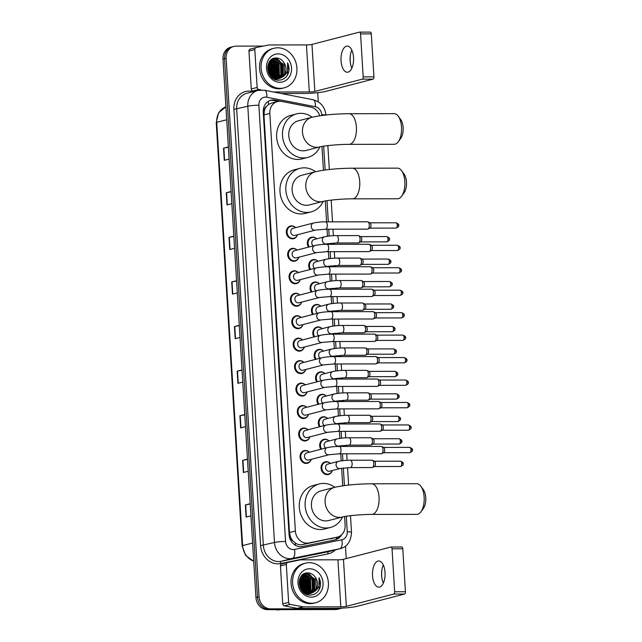<?xml version="1.0" encoding="UTF-8"?>
<svg xmlns="http://www.w3.org/2000/svg" width="642" height="642" viewBox="0 0 642 642"><rect width="100%" height="100%" fill="white"/><g stroke="black" fill="none" stroke-linecap="round" stroke-linejoin="round"><path stroke-width="0.96" d="M308.481 247.122A6.54 5.682 -104.5 0 1 311.41 237.227A6.54 5.682 -104.5 0 1 312.654 237.075A6.54 5.682 -104.5 0 1 316.683 238.824A6.131 5.329 -104.5 0 0 313.071 237.371A6.131 5.329 -104.5 0 0 311.908 237.524L309.596 238.118M309.853 269.584A6.54 5.682 -104.5 0 1 312.79 259.689A6.54 5.682 -104.5 0 1 314.026 259.528A6.54 5.682 -104.5 0 1 318.055 261.278M311.226 292.046A6.54 5.682 -104.5 0 1 314.163 282.151A6.54 5.682 -104.5 0 1 315.399 281.99A6.54 5.682 -104.5 0 1 319.427 283.74M312.598 314.5A6.54 5.682 -104.5 0 1 315.535 304.613A6.54 5.682 -104.5 0 1 316.771 304.452A6.54 5.682 -104.5 0 1 320.799 306.202M313.97 336.962A6.54 5.682 -104.5 0 1 316.907 327.075A6.54 5.682 -104.5 0 1 318.151 326.914A6.54 5.682 -104.5 0 1 322.172 328.664M315.342 359.424A6.54 5.682 -104.5 0 1 318.28 349.529A6.54 5.682 -104.5 0 1 319.523 349.376A6.54 5.682 -104.5 0 1 323.544 351.126A6.131 5.329 -104.5 0 0 319.941 349.681A6.131 5.329 -104.5 0 0 318.777 349.826L316.466 350.42M316.723 381.886A6.54 5.682 -104.5 0 1 319.652 371.991A6.54 5.682 -104.5 0 1 320.896 371.838A6.54 5.682 -104.5 0 1 324.924 373.588M318.095 404.348A6.54 5.682 -104.5 0 1 321.032 394.453A6.54 5.682 -104.5 0 1 322.268 394.292A6.54 5.682 -104.5 0 1 326.297 396.05M319.467 426.81A6.54 5.682 -104.5 0 1 322.404 416.915A6.54 5.682 -104.5 0 1 323.64 416.754A6.54 5.682 -104.5 0 1 327.669 418.504M320.839 449.264A6.54 5.682 -104.5 0 1 323.777 439.377A6.54 5.682 -104.5 0 1 325.021 439.216A6.54 5.682 -104.5 0 1 329.041 440.966A6.131 5.329 -104.5 0 0 325.43 439.521A6.131 5.329 -104.5 0 0 324.266 439.666L321.963 440.268M332.259 470.546A6.54 5.682 -104.5 0 1 328.423 474.494A6.54 5.682 -104.5 0 1 327.187 474.655A6.54 5.682 -104.5 0 1 321.136 468.885A6.54 5.682 -104.5 0 1 325.149 461.839A6.54 5.682 -104.5 0 1 326.393 461.678A6.54 5.682 -104.5 0 1 330.413 463.428M298.875 257.201A6.54 5.682 -104.5 0 1 295.039 261.15A6.54 5.682 -104.5 0 1 293.803 261.302A6.54 5.682 -104.5 0 1 287.752 255.54A6.54 5.682 -104.5 0 1 291.765 248.486A6.54 5.682 -104.5 0 1 293.009 248.334A6.54 5.682 -104.5 0 1 297.037 250.083M300.247 279.663A6.54 5.682 -104.5 0 1 296.411 283.603A6.54 5.682 -104.5 0 1 295.176 283.764A6.54 5.682 -104.5 0 1 289.133 277.994A6.54 5.682 -104.5 0 1 293.145 270.948A6.54 5.682 -104.5 0 1 294.381 270.788A6.54 5.682 -104.5 0 1 298.41 272.537M301.62 302.125A6.54 5.682 -104.5 0 1 297.792 306.065A6.54 5.682 -104.5 0 1 296.548 306.226A6.54 5.682 -104.5 0 1 290.505 300.456A6.54 5.682 -104.5 0 1 294.517 293.41A6.54 5.682 -104.5 0 1 295.753 293.25A6.54 5.682 -104.5 0 1 299.782 294.999M296.379 316.161A6.131 5.329 -104.5 0 0 292.624 322.774A6.131 5.329 -104.5 0 0 298.289 328.182A6.131 5.329 -104.5 0 0 299.453 328.03A6.131 5.329 -104.5 0 0 302.968 324.587A6.54 5.682 -104.5 0 1 299.164 328.527A6.54 5.682 -104.5 0 1 297.92 328.688A6.54 5.682 -104.5 0 1 291.877 322.918A6.54 5.682 -104.5 0 1 295.89 315.872A6.54 5.682 -104.5 0 1 297.126 315.712A6.54 5.682 -104.5 0 1 301.154 317.461A6.131 5.329 -104.5 0 0 297.543 316.016A6.131 5.329 -104.5 0 0 296.379 316.161L294.076 316.763M290.89 226.321A6.131 5.329 -104.5 0 0 287.126 232.934A6.131 5.329 -104.5 0 0 292.792 238.334A6.131 5.329 -104.5 0 0 293.956 238.19A6.131 5.329 -104.5 0 0 297.471 234.747A6.54 5.682 -104.5 0 1 293.667 238.688A6.54 5.682 -104.5 0 1 292.431 238.84A6.54 5.682 -104.5 0 1 286.38 233.078A6.54 5.682 -104.5 0 1 290.393 226.024A6.54 5.682 -104.5 0 1 291.637 225.872A6.54 5.682 -104.5 0 1 295.657 227.621A6.131 5.329 -104.5 0 0 292.046 226.177A6.131 5.329 -104.5 0 0 290.89 226.321L288.579 226.915M304.372 347.041A6.54 5.682 -104.5 0 1 300.536 350.989A6.54 5.682 -104.5 0 1 299.292 351.15A6.54 5.682 -104.5 0 1 293.25 345.38A6.54 5.682 -104.5 0 1 297.262 338.334A6.54 5.682 -104.5 0 1 298.506 338.173A6.54 5.682 -104.5 0 1 302.526 339.923M305.744 369.503A6.54 5.682 -104.5 0 1 301.909 373.451A6.54 5.682 -104.5 0 1 300.673 373.604A6.54 5.682 -104.5 0 1 294.622 367.842A6.54 5.682 -104.5 0 1 298.634 360.788A6.54 5.682 -104.5 0 1 299.878 360.635A6.54 5.682 -104.5 0 1 303.899 362.385M307.117 391.965A6.54 5.682 -104.5 0 1 303.281 395.913A6.54 5.682 -104.5 0 1 302.045 396.066A6.54 5.682 -104.5 0 1 295.994 390.304A6.54 5.682 -104.5 0 1 300.007 383.25A6.54 5.682 -104.5 0 1 301.25 383.097A6.54 5.682 -104.5 0 1 305.279 384.847M308.489 414.427A6.54 5.682 -104.5 0 1 304.661 418.367A6.54 5.682 -104.5 0 1 303.417 418.528A6.54 5.682 -104.5 0 1 297.374 412.758A6.54 5.682 -104.5 0 1 301.387 405.712A6.54 5.682 -104.5 0 1 302.623 405.551A6.54 5.682 -104.5 0 1 306.651 407.309A6.131 5.329 -104.5 0 0 303.04 405.856A6.131 5.329 -104.5 0 0 301.876 406.009L299.573 406.603M307.991 429.771A6.131 5.329 -104.5 0 0 304.412 428.318A6.131 5.329 -104.5 0 0 303.249 428.471A6.131 5.329 -104.5 0 0 299.485 435.075A6.131 5.329 -104.5 0 0 305.159 440.484A6.131 5.329 -104.5 0 0 306.322 440.332A6.131 5.329 -104.5 0 0 309.829 436.897A6.54 5.682 -104.5 0 1 306.033 440.829A6.54 5.682 -104.5 0 1 304.79 440.99A6.54 5.682 -104.5 0 1 298.747 435.22A6.54 5.682 -104.5 0 1 302.759 428.174A6.54 5.682 -104.5 0 1 303.995 428.013A6.54 5.682 -104.5 0 1 308.024 429.763M311.242 459.343A6.54 5.682 -104.5 0 1 307.406 463.291A6.54 5.682 -104.5 0 1 306.162 463.452A6.54 5.682 -104.5 0 1 300.119 457.682A6.54 5.682 -104.5 0 1 304.131 450.636A6.54 5.682 -104.5 0 1 305.375 450.475A6.54 5.682 -104.5 0 1 309.396 452.225M319.692 115.785A12.254 10.657 75.5 0 0 310.688 107.118L281.702 101.436A12.254 10.657 75.5 0 0 279.824 101.251A12.254 10.657 75.5 0 0 277.496 101.548A12.254 10.657 75.5 0 0 269.825 113.433L295.368 531.006A12.254 10.657 75.5 0 0 308.706 542.971L336.994 537.21A12.254 10.657 75.5 0 0 337.459 537.097A12.254 10.657 75.5 0 0 345.131 525.22L344.602 516.529M292.913 540.837A12.254 10.657 -104.5 0 1 290.489 536.889L290.505 537.105A4.085 3.555 75.5 0 0 292.913 540.837L295.28 542.955C297.447 544.536 299.806 545.09 302.358 544.609L337.459 537.097M277.496 101.548L271.325 103.145L268.468 104.534L266.358 106.628A4.085 3.555 75.5 0 0 264.4 110.368A12.254 1.324 176.5 0 0 263.236 110.376M264.4 110.368L264.416 110.576A12.254 10.657 -104.5 0 1 266.358 106.628M264.416 110.576L263.95 114.95L289.494 532.531L290.489 536.889M342.724 485.801L341.648 468.219M341.199 460.852L340.766 453.814M340.316 446.463L340.276 445.757M339.819 438.39L339.393 431.36M338.944 424.001L338.896 423.295M338.446 415.928L338.021 408.898M337.572 401.539L337.523 400.833M337.074 393.466L336.649 386.436M336.191 379.085L336.151 378.371M335.702 371.004L335.268 363.974M334.819 356.623L334.779 355.909M334.33 348.542L333.896 341.512M333.447 334.161L333.407 333.447M332.957 326.088L332.524 319.05M332.075 311.699L332.034 310.993M331.577 303.626L331.152 296.596M330.702 289.237L330.654 288.531M330.205 281.164L329.779 274.134M329.33 266.775L329.282 266.069M328.832 258.702L328.399 251.672M327.95 244.321L327.91 243.607M327.46 236.24L327.027 229.21M326.577 221.859L325.301 200.946M323.424 170.218L321.971 146.456M309.195 106.821A12.254 10.657 75.5 0 0 308.441 106.644L275.105 100.112A12.254 10.657 75.5 0 0 273.227 99.927A12.254 10.657 75.5 0 0 270.9 100.224A12.254 10.657 75.5 0 0 263.236 112.109L289.069 534.561A12.254 10.657 75.5 0 0 302.406 546.519L334.939 539.898A12.254 10.657 75.5 0 0 335.413 539.786A12.254 10.657 75.5 0 0 341.624 534.778M270.13 100.465A12.254 10.657 -104.5 0 1 271.662 100.337A12.254 10.657 -104.5 0 1 273.54 100.513L278.114 101.412M341.849 608.151A12.254 10.657 -104.5 0 1 340.878 608.464A12.254 10.657 -104.5 0 1 338.551 608.76L270.539 608.857A12.254 10.657 -104.5 0 1 259.055 596.707L226.128 58.302A12.254 10.657 -104.5 0 1 233.792 46.417A12.254 10.657 -104.5 0 1 236.12 46.12L263.405 46.08M317.726 92.673L318.288 101.853M345.46 546.101L346.223 558.588M340.878 608.464L337.748 609.266A12.254 10.657 -104.5 0 1 335.429 609.563L267.409 609.659A12.254 10.657 -104.5 0 1 255.933 597.517L222.999 59.104L224.564 58.703A12.254 10.657 -104.5 0 1 232.235 46.818A12.254 10.657 -104.5 0 0 224.564 58.703L257.49 597.108L224.564 58.703L226.128 58.302M267.409 609.659L268.974 609.258A12.254 10.657 -104.5 0 1 257.49 597.108A12.254 10.657 -104.5 0 0 268.974 609.258L336.986 609.162L268.974 609.258L270.539 608.857M339.313 608.865A12.254 10.657 -104.5 0 1 336.986 609.162A12.254 10.657 -104.5 0 0 339.313 608.865M339.281 536.423A12.254 10.657 -104.5 0 1 334.578 539.97M250.211 503.994L245.356 504.949L246.095 517.115L250.934 515.863M250.195 503.697L245.356 504.949M247.483 459.391L242.628 460.354L243.366 472.52L248.205 471.268M247.467 459.102L242.628 460.354M244.754 414.796L239.899 415.759L240.638 427.917L245.485 426.665M244.738 414.507L239.899 415.759M242.026 370.201L237.171 371.156L237.917 383.322L242.756 382.07M242.01 369.904L237.171 371.156M228.392 147.211L223.528 148.174L224.275 160.34L229.114 159.088M228.367 146.922L223.528 148.174M231.12 191.814L226.257 192.769L227.003 204.934L231.842 203.683M231.096 191.517L226.257 192.769M233.84 236.408L228.985 237.371L229.732 249.529L234.571 248.277M233.824 236.12L228.985 237.371M236.569 281.003L231.714 281.966L232.46 294.124L237.299 292.88M236.553 280.714L231.714 281.966M239.297 325.606L234.442 326.561L235.189 338.727L240.028 337.475M239.281 325.309L234.442 326.561M222.999 59.104A12.254 10.657 -104.5 0 1 230.671 47.227L233.792 46.417M350.444 54.73A16.339 7.881 -90.1 0 0 350.211 61.167A16.339 7.881 -90.1 0 0 350.452 63.582M351.848 68.221A13.073 6.3 89.9 0 1 350.38 63.125A13.073 6.3 89.9 0 1 350.123 60.765A13.073 6.3 89.9 0 1 350.363 55.196A13.073 6.3 89.9 0 1 351.824 50.092M353.541 57.547A13.073 6.3 -90.1 0 0 347.274 46.088A13.073 6.3 -90.1 0 0 341.038 60.781A13.073 6.3 -90.1 0 0 347.306 72.233A13.073 6.3 -90.1 0 0 353.541 57.547M254.545 91.3L252.876 90.971A2.046 1.774 -104.5 0 1 251.271 88.973L257.137 87.464L254.818 49.554L248.952 51.071A2.046 1.774 -104.5 0 1 250.308 49.073L256.014 47.596M251.271 88.973L248.952 51.071M281.204 93.499L303.457 93.467A16.339 1.757 176.5 0 0 325.59 91.421L373.066 79.143L362.329 79.159L314.853 91.437A4.085 0.441 -3.5 0 1 309.316 91.95L273.564 91.999M359.697 32.132L370.193 32.116A2.046 0.987 89.9 0 1 370.314 32.1A2.046 0.987 89.9 0 1 371.293 33.89L360.555 33.906A2.046 0.987 -90.1 0 0 359.568 32.116A2.046 0.987 -90.1 0 0 359.448 32.132L311.972 44.41A4.085 0.441 -3.5 0 1 306.443 44.916L269.014 44.972A2.046 1.774 75.5 0 0 268.701 45.004L256.174 47.556A2.046 1.774 75.5 0 0 254.818 49.554M362.329 79.159A2.046 0.987 -90.1 0 0 363.179 76.879L373.917 76.863L371.293 33.89M373.917 76.863A2.046 0.987 89.9 0 1 373.066 79.143M363.179 76.879L360.555 33.906M257.137 87.464A2.046 1.774 75.5 0 0 258.734 89.455L261.238 89.944M280.257 88.347A20.432 17.759 -104.5 0 1 261.358 70.323A20.432 17.759 -104.5 0 1 273.901 48.294A20.432 17.759 -104.5 0 1 277.777 47.805A20.432 17.759 -104.5 0 1 296.668 65.821A20.432 17.759 -104.5 0 1 284.125 87.85A20.432 17.759 -104.5 0 1 280.257 88.347M284.125 87.85L282.568 88.251A20.432 17.759 -104.5 0 1 278.692 88.748A20.432 17.759 -104.5 0 1 259.801 70.724A20.432 17.759 -104.5 0 1 272.336 48.696L273.901 48.294M288.707 72.081C289.382 68.903 288.988 65.821 287.544 62.828C289.077 68.935 287.423 73.645 282.584 76.968A10.216 8.884 -104.5 0 0 284.077 62.82C282.199 59.834 279.711 58.221 276.606 57.997C263.91 57.018 265.82 80.748 278.596 80.186C283.66 80.025 287.03 77.321 288.707 72.081M278.147 53.88A14.301 12.431 -104.5 0 1 291.54 68.052A14.301 12.431 -104.5 0 1 279.88 82.264A14.301 12.431 -104.5 0 1 266.486 68.092A14.301 12.431 -104.5 0 1 278.147 53.88M275.057 79.391L278.018 78.814M278.251 78.717L282.817 74.231L282.528 64.007L274.792 58.871L273.163 59.04M274.64 79.231L278.267 78.781M278.508 78.693L283.307 74.103L283.01 63.887L275.282 58.743L273.404 58.976L270.282 60.677M276.301 79.223L276.999 78.886M277.224 78.757L280.867 74.737L280.57 64.513L272.216 59.393M276.55 79.199L277.256 78.878M277.48 78.765L281.357 74.608L281.06 64.393L273.323 59.249L272.449 59.297M275.274 79.263L275.94 78.83M276.156 78.669L278.909 75.242L278.62 65.019L271.301 59.891M275.53 79.263L276.204 78.854M276.429 78.701L279.398 75.114L279.101 64.89L271.526 59.754M275.057 78.436L276.959 75.748L276.662 65.524L270.434 60.549M274.527 79.175L275.129 78.693M275.338 78.509L277.448 75.62L277.151 65.396L270.643 60.372M273.909 78.027L275.001 76.254L274.712 66.03L269.688 61.407M274.198 78.147L275.49 76.125L275.201 65.901L269.865 61.175M272.706 77.409L272.754 66.535L268.99 62.523L271.799 66.102L272.69 77.401M273.01 77.586L273.54 76.631L273.243 66.407L269.159 62.218M271.422 76.494L270.804 67.041L268.348 63.959M271.751 76.759L271.293 66.912L268.5 63.566M270.009 75.066L268.846 67.546L267.834 65.982M270.386 75.491L269.335 67.418L267.939 65.388M268.725 72.947L267.698 68.566M273.404 58.976L271.277 59.746M271.638 77.16L277.007 78.886L279.013 78.621L284.775 73.726L284.077 62.82M269.191 73.926L277.496 78.757L279.495 78.501L282.584 76.968M272.192 59.329L271.718 59.417M269.56 74.472L267.73 66.816M271.205 76.302L269.849 66.608L268.244 64.264M274.607 77L273.757 65.596L270.908 61.993M276.566 76.494L275.707 65.091L272.858 61.488M278.516 75.989L277.665 64.585L274.816 60.982M273.741 60.147L272.433 59.385M282.424 74.978L281.573 63.574L278.724 59.971M277.649 59.144L275.546 58.021M269.327 74.135L267.698 67.258M271.012 76.125L269.6 66.672L268.163 64.521M274.038 77.867L273.508 65.661L270.057 61.56M275.988 77.361L275.466 65.155L272.007 61.054M277.946 76.855L277.416 64.649L273.957 60.549M273.131 59.979L272.152 59.425M281.854 75.844L281.324 63.638L277.866 59.537M277.039 58.968L275.225 58.053M286.147 76.888L287.616 74.536L287.544 62.828M398.225 116.17L400.728 119.581A11.235 5.417 89.9 0 1 403.136 127.573A11.235 5.417 89.9 0 1 400.752 138.343L398.265 141.754A15.32 7.383 -90.1 0 0 401.507 127.076A15.32 7.383 -90.1 0 0 398.225 116.17A15.32 7.383 -90.1 0 0 394.156 113.65L349.055 113.714A15.32 7.383 89.9 0 1 356.406 127.14A15.32 7.383 89.9 0 1 349.096 144.354L394.204 144.29A15.32 7.383 -90.1 0 0 398.265 141.754M319.716 146.93A15.32 13.322 75.5 0 1 316.803 147.299A15.32 13.322 75.5 0 1 302.454 132.116A15.32 13.322 75.5 0 1 312.044 117.261L298.361 120.8A15.32 13.322 75.5 0 0 288.956 137.316A15.32 13.322 75.5 0 0 303.128 150.838A15.32 13.322 75.5 0 0 306.033 150.469L319.716 146.93C323.119 145.878 339.137 144.249 349.096 144.354M319.877 146.89A22.47 19.541 -104.5 0 1 307.823 157.386A22.47 19.541 -104.5 0 1 303.562 157.932A22.47 19.541 -104.5 0 1 282.777 138.102A22.47 19.541 -104.5 0 1 296.572 113.875A22.47 19.541 -104.5 0 1 300.833 113.329A22.47 19.541 -104.5 0 1 312.205 117.221M307.823 157.386L301.965 158.903A22.47 19.541 -104.5 0 1 297.703 159.449A22.47 19.541 -104.5 0 1 276.919 139.619A22.47 19.541 -104.5 0 1 290.714 115.391L296.572 113.875M401.555 170.66L404.059 174.07A11.235 5.417 89.9 0 1 406.466 182.063A11.235 5.417 89.9 0 1 404.083 192.833L401.595 196.243A15.32 7.383 -90.1 0 0 404.837 181.566A15.32 7.383 -90.1 0 0 401.555 170.66A15.32 7.383 -90.1 0 0 397.494 168.14L352.386 168.204A15.32 7.383 89.9 0 1 359.737 181.63A15.32 7.383 89.9 0 1 352.434 198.843L397.534 198.779A15.32 7.383 -90.1 0 0 401.595 196.243M323.046 201.419A15.32 13.322 75.5 0 1 320.141 201.789A15.32 13.322 75.5 0 1 305.785 186.605A15.32 13.322 75.5 0 1 315.374 171.751L301.7 175.29A15.32 13.322 75.5 0 0 292.295 191.806A15.32 13.322 75.5 0 0 306.459 205.328A15.32 13.322 75.5 0 0 309.372 204.95L323.046 201.419C326.449 200.368 342.475 198.731 352.434 198.843M323.207 201.379A22.47 19.541 -104.5 0 1 311.161 211.876A22.47 19.541 -104.5 0 1 306.9 212.422A22.47 19.541 -104.5 0 1 286.115 192.592A22.47 19.541 -104.5 0 1 299.91 168.365A22.47 19.541 -104.5 0 1 304.172 167.819A22.47 19.541 -104.5 0 1 315.535 171.711M311.161 211.876L305.295 213.393A22.47 19.541 -104.5 0 1 301.034 213.938A22.47 19.541 -104.5 0 1 280.249 194.109A22.47 19.541 -104.5 0 1 294.044 169.881L299.91 168.365M420.863 486.243L423.359 489.653A11.235 5.417 89.9 0 1 425.766 497.646A11.235 5.417 89.9 0 1 423.391 508.416L420.895 511.834A15.32 7.383 -90.1 0 0 424.145 497.149A15.32 7.383 -90.1 0 0 420.863 486.243A15.32 7.383 -90.1 0 0 416.794 483.723L371.694 483.787A15.32 7.383 89.9 0 1 379.037 497.213A15.32 7.383 89.9 0 1 371.734 514.427L416.835 514.362A15.32 7.383 -90.1 0 0 420.895 511.834M342.346 517.003A15.32 13.322 75.5 0 1 339.441 517.372A15.32 13.322 75.5 0 1 325.085 502.188A15.32 13.322 75.5 0 1 334.675 487.334L321 490.873A15.32 13.322 75.5 0 0 311.595 507.397A15.32 13.322 75.5 0 0 325.767 520.911A15.32 13.322 75.5 0 0 328.672 520.542L342.346 517.003C345.749 515.951 361.775 514.322 371.734 514.427M342.507 516.962A22.47 19.541 -104.5 0 1 330.461 527.459A22.47 19.541 -104.5 0 1 326.2 528.005A22.47 19.541 -104.5 0 1 305.415 508.183A22.47 19.541 -104.5 0 1 319.21 483.948A22.47 19.541 -104.5 0 1 323.472 483.41A22.47 19.541 -104.5 0 1 334.835 487.294M330.461 527.459L324.595 528.976A22.47 19.541 -104.5 0 1 320.334 529.522A22.47 19.541 -104.5 0 1 299.557 509.7A22.47 19.541 -104.5 0 1 313.344 485.464L319.21 483.948M315.382 230.117L294.903 235.413A3.675 3.194 -104.5 0 1 294.205 235.502A3.675 3.194 -104.5 0 1 290.81 232.26A3.675 3.194 -104.5 0 1 293.065 228.287L313.537 222.999A3.675 3.194 -104.5 0 0 311.258 226.787A3.675 3.194 -104.5 0 0 314.684 230.205A3.675 3.194 -104.5 0 0 315.382 230.117L325.534 229.21L367.553 229.154A3.675 1.774 89.9 0 0 367.778 229.122A3.675 1.774 89.9 0 0 367.962 229.058A3.675 1.774 89.9 0 0 369.31 225.021A3.675 1.774 89.9 0 0 367.954 221.899A3.675 1.774 89.9 0 0 367.545 221.795A3.675 1.774 89.9 0 0 367.328 221.827M369.696 222.814A2.656 1.284 89.9 0 1 369.993 222.886A2.656 1.284 89.9 0 1 370.972 225.141A2.656 1.284 89.9 0 1 369.993 228.054A2.656 1.284 89.9 0 1 369.864 228.111M316.755 252.579L296.275 257.875A3.675 3.194 -104.5 0 1 295.585 257.964A3.675 3.194 -104.5 0 1 292.182 254.713A3.675 3.194 -104.5 0 1 294.437 250.749L314.917 245.461A3.675 3.194 -104.5 0 0 312.63 249.248A3.675 3.194 -104.5 0 0 316.057 252.667A3.675 3.194 -104.5 0 0 316.755 252.579L326.906 251.672L368.933 251.616A3.675 1.774 89.9 0 0 369.15 251.584A3.675 1.774 89.9 0 0 369.335 251.512A3.675 1.774 89.9 0 0 370.683 247.483A3.675 1.774 89.9 0 0 369.327 244.353A3.675 1.774 89.9 0 0 368.917 244.257A3.675 1.774 89.9 0 0 368.701 244.289M298.843 257.209A6.131 5.329 -104.5 0 1 295.328 260.652A6.131 5.329 -104.5 0 1 294.164 260.796A6.131 5.329 -104.5 0 1 288.499 255.388A6.131 5.329 -104.5 0 1 292.262 248.783A6.131 5.329 -104.5 0 1 293.426 248.631A6.131 5.329 -104.5 0 1 297.005 250.091M371.068 245.276A2.656 1.284 89.9 0 1 371.365 245.348A2.656 1.284 89.9 0 1 372.344 247.603A2.656 1.284 89.9 0 1 371.373 250.516A2.656 1.284 89.9 0 1 371.237 250.565L397.35 250.549C399.709 249.529 400.592 248.59 399.998 247.732L398.618 247.571A2.656 1.284 89.9 0 1 397.35 250.549M318.127 275.041L297.655 280.329A3.675 3.194 -104.5 0 1 296.957 280.418A3.675 3.194 -104.5 0 1 293.555 277.175A3.675 3.194 -104.5 0 1 295.81 273.211L316.289 267.915A3.675 3.194 -104.5 0 0 314.01 271.71A3.675 3.194 -104.5 0 0 317.429 275.129A3.675 3.194 -104.5 0 0 318.127 275.041L328.279 274.134L370.306 274.078A3.675 1.774 89.9 0 0 370.522 274.046A3.675 1.774 89.9 0 0 370.707 273.974A3.675 1.774 89.9 0 0 372.055 269.945A3.675 1.774 89.9 0 0 370.699 266.815A3.675 1.774 89.9 0 0 370.298 266.719A3.675 1.774 89.9 0 0 370.073 266.751M300.215 279.671A6.131 5.329 -104.5 0 1 296.7 283.106A6.131 5.329 -104.5 0 1 295.545 283.258A6.131 5.329 -104.5 0 1 289.871 277.85A6.131 5.329 -104.5 0 1 293.635 271.245A6.131 5.329 -104.5 0 1 294.798 271.093A6.131 5.329 -104.5 0 1 298.378 272.553M372.44 267.738A2.656 1.284 89.9 0 1 372.737 267.81A2.656 1.284 89.9 0 1 373.716 270.065A2.656 1.284 89.9 0 1 372.745 272.978A2.656 1.284 89.9 0 1 372.609 273.027M319.499 297.495L299.028 302.791A3.675 3.194 -104.5 0 1 298.329 302.88A3.675 3.194 -104.5 0 1 294.927 299.637A3.675 3.194 -104.5 0 1 297.182 295.673L317.662 290.377A3.675 3.194 -104.5 0 0 315.382 294.172A3.675 3.194 -104.5 0 0 318.801 297.583A3.675 3.194 -104.5 0 0 319.499 297.495L329.651 296.596L371.678 296.532A3.675 1.774 89.9 0 0 371.895 296.508A3.675 1.774 89.9 0 0 372.087 296.435A3.675 1.774 89.9 0 0 373.435 292.407A3.675 1.774 89.9 0 0 372.071 289.277A3.675 1.774 89.9 0 0 371.67 289.181A3.675 1.774 89.9 0 0 371.453 289.205M301.588 302.133A6.131 5.329 -104.5 0 1 298.081 305.568A6.131 5.329 -104.5 0 1 296.917 305.72A6.131 5.329 -104.5 0 1 291.243 300.312A6.131 5.329 -104.5 0 1 295.007 293.707A6.131 5.329 -104.5 0 1 296.171 293.555A6.131 5.329 -104.5 0 1 299.75 295.007M373.821 290.2A2.656 1.284 89.9 0 1 374.109 290.272A2.656 1.284 89.9 0 1 375.088 292.527A2.656 1.284 89.9 0 1 374.117 295.44A2.656 1.284 89.9 0 1 373.981 295.489M320.88 319.957L300.4 325.253A3.675 3.194 -104.5 0 1 299.702 325.342A3.675 3.194 -104.5 0 1 296.299 322.099A3.675 3.194 -104.5 0 1 298.562 318.135L319.034 312.839A3.675 3.194 -104.5 0 0 316.755 316.634A3.675 3.194 -104.5 0 0 320.181 320.045A3.675 3.194 -104.5 0 0 320.88 319.957L331.031 319.058L373.05 318.994A3.675 1.774 89.9 0 0 373.267 318.97A3.675 1.774 89.9 0 0 373.459 318.897A3.675 1.774 89.9 0 0 374.808 314.861A3.675 1.774 89.9 0 0 373.451 311.739A3.675 1.774 89.9 0 0 373.042 311.643A3.675 1.774 89.9 0 0 372.825 311.667M375.193 312.662A2.656 1.284 89.9 0 1 375.482 312.726A2.656 1.284 89.9 0 1 376.461 314.989A2.656 1.284 89.9 0 1 375.49 317.902A2.656 1.284 89.9 0 1 375.353 317.95M322.252 342.419L301.772 347.715A3.675 3.194 -104.5 0 1 301.074 347.803A3.675 3.194 -104.5 0 1 297.679 344.561A3.675 3.194 -104.5 0 1 299.934 340.597L320.406 335.301A3.675 3.194 -104.5 0 0 318.127 339.096A3.675 3.194 -104.5 0 0 321.554 342.507A3.675 3.194 -104.5 0 0 322.252 342.419L332.404 341.512L374.422 341.456A3.675 1.774 89.9 0 0 374.647 341.432A3.675 1.774 89.9 0 0 374.832 341.359A3.675 1.774 89.9 0 0 376.18 337.323A3.675 1.774 89.9 0 0 374.824 334.201A3.675 1.774 89.9 0 0 374.414 334.105A3.675 1.774 89.9 0 0 374.198 334.129M304.34 347.049A6.131 5.329 -104.5 0 1 300.825 350.492A6.131 5.329 -104.5 0 1 299.662 350.636A6.131 5.329 -104.5 0 1 293.996 345.236A6.131 5.329 -104.5 0 1 297.76 338.623A6.131 5.329 -104.5 0 1 298.915 338.478A6.131 5.329 -104.5 0 1 302.494 339.931M376.565 335.124A2.656 1.284 89.9 0 1 376.854 335.188A2.656 1.284 89.9 0 1 377.841 337.451A2.656 1.284 89.9 0 1 376.862 340.364A2.656 1.284 89.9 0 1 376.726 340.412L402.847 340.396C405.206 339.369 406.089 338.43 405.495 337.58L404.115 337.411A2.656 1.284 89.9 0 1 402.847 340.396M323.624 364.881L303.144 370.177A3.675 3.194 -104.5 0 1 302.446 370.265A3.675 3.194 -104.5 0 1 299.052 367.023A3.675 3.194 -104.5 0 1 301.307 363.059L321.778 357.763A3.675 3.194 -104.5 0 0 319.499 361.55A3.675 3.194 -104.5 0 0 322.926 364.969A3.675 3.194 -104.5 0 0 323.624 364.881L333.776 363.974L375.803 363.918A3.675 1.774 89.9 0 0 376.019 363.886A3.675 1.774 89.9 0 0 376.204 363.821A3.675 1.774 89.9 0 0 377.552 359.785A3.675 1.774 89.9 0 0 376.196 356.663A3.675 1.774 89.9 0 0 375.787 356.559A3.675 1.774 89.9 0 0 375.57 356.591M305.712 369.511A6.131 5.329 -104.5 0 1 302.197 372.954A6.131 5.329 -104.5 0 1 301.034 373.098A6.131 5.329 -104.5 0 1 295.368 367.697A6.131 5.329 -104.5 0 1 299.132 361.085A6.131 5.329 -104.5 0 1 300.296 360.94A6.131 5.329 -104.5 0 1 303.867 362.393M377.937 357.578A2.656 1.284 89.9 0 1 378.234 357.65A2.656 1.284 89.9 0 1 379.213 359.905A2.656 1.284 89.9 0 1 378.242 362.818A2.656 1.284 89.9 0 1 378.106 362.874L404.219 362.858C406.579 361.831 407.461 360.892 406.868 360.034L405.487 359.873A2.656 1.284 89.9 0 1 404.219 362.858M324.996 387.343L304.525 392.639A3.675 3.194 -104.5 0 1 303.827 392.727A3.675 3.194 -104.5 0 1 300.424 389.477A3.675 3.194 -104.5 0 1 302.679 385.513L323.159 380.224A3.675 3.194 -104.5 0 0 320.872 384.012A3.675 3.194 -104.5 0 0 324.298 387.431A3.675 3.194 -104.5 0 0 324.996 387.343L335.148 386.436L377.175 386.38A3.675 1.774 89.9 0 0 377.392 386.348A3.675 1.774 89.9 0 0 377.576 386.275A3.675 1.774 89.9 0 0 378.924 382.247A3.675 1.774 89.9 0 0 377.568 379.117A3.675 1.774 89.9 0 0 377.159 379.021A3.675 1.774 89.9 0 0 376.942 379.053M307.085 391.973A6.131 5.329 -104.5 0 1 303.57 395.416A6.131 5.329 -104.5 0 1 302.406 395.56A6.131 5.329 -104.5 0 1 296.74 390.151A6.131 5.329 -104.5 0 1 300.504 383.547A6.131 5.329 -104.5 0 1 301.668 383.402A6.131 5.329 -104.5 0 1 305.247 384.855M379.31 380.04A2.656 1.284 89.9 0 1 379.607 380.112A2.656 1.284 89.9 0 1 380.586 382.367A2.656 1.284 89.9 0 1 379.615 385.28A2.656 1.284 89.9 0 1 379.478 385.336M326.369 409.805L305.897 415.093A3.675 3.194 -104.5 0 1 305.199 415.181A3.675 3.194 -104.5 0 1 301.796 411.939A3.675 3.194 -104.5 0 1 304.051 407.975L324.531 402.678A3.675 3.194 -104.5 0 0 322.252 406.474A3.675 3.194 -104.5 0 0 325.671 409.893A3.675 3.194 -104.5 0 0 326.369 409.805L336.52 408.898L378.547 408.842A3.675 1.774 89.9 0 0 378.764 408.81A3.675 1.774 89.9 0 0 378.957 408.737A3.675 1.774 89.9 0 0 380.297 404.709A3.675 1.774 89.9 0 0 378.94 401.579A3.675 1.774 89.9 0 0 378.539 401.483A3.675 1.774 89.9 0 0 378.315 401.515M308.457 414.435A6.131 5.329 -104.5 0 1 304.942 417.878A6.131 5.329 -104.5 0 1 303.786 418.022A6.131 5.329 -104.5 0 1 298.113 412.613A6.131 5.329 -104.5 0 1 301.876 406.009M380.682 402.502A2.656 1.284 89.9 0 1 380.979 402.574A2.656 1.284 89.9 0 1 381.958 404.829A2.656 1.284 89.9 0 1 380.987 407.742A2.656 1.284 89.9 0 1 380.85 407.79M327.741 432.259L307.269 437.555A3.675 3.194 -104.5 0 1 306.571 437.643A3.675 3.194 -104.5 0 1 303.168 434.401A3.675 3.194 -104.5 0 1 305.432 430.437L325.903 425.14A3.675 3.194 -104.5 0 0 323.624 428.936A3.675 3.194 -104.5 0 0 327.051 432.355A3.675 3.194 -104.5 0 0 327.741 432.259L337.893 431.36L379.92 431.296A3.675 1.774 89.9 0 0 380.136 431.272A3.675 1.774 89.9 0 0 380.329 431.199A3.675 1.774 89.9 0 0 381.677 427.171A3.675 1.774 89.9 0 0 380.313 424.041A3.675 1.774 89.9 0 0 379.912 423.945A3.675 1.774 89.9 0 0 379.695 423.977M382.062 424.964A2.656 1.284 89.9 0 1 382.351 425.036A2.656 1.284 89.9 0 1 383.33 427.291A2.656 1.284 89.9 0 1 382.359 430.204A2.656 1.284 89.9 0 1 382.223 430.252L408.344 430.236C410.703 429.217 411.586 428.278 410.984 427.42L409.604 427.251A2.656 1.284 89.9 0 1 408.344 430.236M329.121 454.721L308.642 460.017A3.675 3.194 -104.5 0 1 307.943 460.105A3.675 3.194 -104.5 0 1 304.541 456.863A3.675 3.194 -104.5 0 1 306.804 452.899L327.276 447.602A3.675 3.194 -104.5 0 0 324.996 451.398A3.675 3.194 -104.5 0 0 328.423 454.809A3.675 3.194 -104.5 0 0 329.121 454.721L339.273 453.822L381.292 453.758A3.675 1.774 89.9 0 0 381.508 453.733A3.675 1.774 89.9 0 0 381.701 453.661A3.675 1.774 89.9 0 0 383.049 449.625A3.675 1.774 89.9 0 0 381.693 446.503A3.675 1.774 89.9 0 0 381.284 446.407A3.675 1.774 89.9 0 0 381.067 446.431M311.209 459.351A6.131 5.329 -104.5 0 1 307.695 462.794A6.131 5.329 -104.5 0 1 306.531 462.946A6.131 5.329 -104.5 0 1 300.865 457.537A6.131 5.329 -104.5 0 1 304.621 450.925A6.131 5.329 -104.5 0 1 305.785 450.78A6.131 5.329 -104.5 0 1 309.364 452.233M383.435 447.426A2.656 1.284 89.9 0 1 383.723 447.498A2.656 1.284 89.9 0 1 384.71 449.753A2.656 1.284 89.9 0 1 383.731 452.666A2.656 1.284 89.9 0 1 383.595 452.714L409.716 452.698C412.076 451.679 412.958 450.74 412.365 449.882L410.984 449.713A2.656 1.284 89.9 0 1 409.716 452.698M313.168 245.91A3.675 3.194 -104.5 0 1 311.811 242.235A3.675 3.194 -104.5 0 1 314.082 239.49L324.635 236.762A3.675 3.194 -104.5 0 0 322.356 240.557A3.675 3.194 -104.5 0 0 325.775 243.976A3.675 3.194 -104.5 0 0 326.473 243.888L336.625 242.981L358.316 242.949A3.675 1.774 89.9 0 1 358.1 242.925M358.092 235.622A3.675 1.774 89.9 0 1 358.308 235.598A3.675 1.774 89.9 0 1 358.717 235.694A3.675 1.774 89.9 0 1 360.082 239.273A3.675 1.774 89.9 0 1 358.726 242.853A3.675 1.774 89.9 0 1 358.533 242.925A3.675 1.774 89.9 0 1 358.316 242.949M309.235 246.921A6.131 5.329 -104.5 0 1 311.908 237.524M360.459 236.617A2.656 1.284 89.9 0 1 360.748 236.681A2.656 1.284 89.9 0 1 361.735 238.944A2.656 1.284 89.9 0 1 360.756 241.857A2.656 1.284 89.9 0 1 360.619 241.906L386.741 241.89C389.1 240.862 389.983 239.923 389.389 239.073L388.009 238.904A2.656 1.284 89.9 0 1 386.741 241.89M314.54 268.372A3.675 3.194 -104.5 0 1 313.192 264.697A3.675 3.194 -104.5 0 1 315.455 261.952L326.008 259.224A3.675 3.194 -104.5 0 0 323.728 263.019A3.675 3.194 -104.5 0 0 327.147 266.43A3.675 3.194 -104.5 0 0 327.845 266.342L337.997 265.443L359.689 265.411A3.675 1.774 89.9 0 1 359.472 265.379M359.464 258.084A3.675 1.774 89.9 0 1 359.68 258.06A3.675 1.774 89.9 0 1 360.09 258.156A3.675 1.774 89.9 0 1 361.462 261.727A3.675 1.774 89.9 0 1 360.098 265.315A3.675 1.774 89.9 0 1 359.913 265.379A3.675 1.774 89.9 0 1 359.689 265.411M310.608 269.383A6.131 5.329 -104.5 0 1 313.28 259.986A6.131 5.329 -104.5 0 1 314.444 259.833A6.131 5.329 -104.5 0 1 318.023 261.286M361.831 259.071A2.656 1.284 89.9 0 1 362.128 259.143A2.656 1.284 89.9 0 1 363.107 261.398A2.656 1.284 89.9 0 1 362.128 264.311A2.656 1.284 89.9 0 1 362 264.368M315.92 290.826A3.675 3.194 -104.5 0 1 314.564 287.159A3.675 3.194 -104.5 0 1 316.827 284.414L327.38 281.686A3.675 3.194 -104.5 0 0 325.101 285.481A3.675 3.194 -104.5 0 0 328.527 288.892A3.675 3.194 -104.5 0 0 329.226 288.804L339.377 287.905L361.069 287.873A3.675 1.774 89.9 0 1 360.844 287.841M360.836 280.546A3.675 1.774 89.9 0 1 361.053 280.514A3.675 1.774 89.9 0 1 361.462 280.618A3.675 1.774 89.9 0 1 362.834 284.189A3.675 1.774 89.9 0 1 361.47 287.776A3.675 1.774 89.9 0 1 361.286 287.841A3.675 1.774 89.9 0 1 361.069 287.873M311.988 291.845A6.131 5.329 -104.5 0 1 314.652 282.448A6.131 5.329 -104.5 0 1 315.816 282.295A6.131 5.329 -104.5 0 1 319.395 283.748M363.203 281.533A2.656 1.284 89.9 0 1 363.5 281.605A2.656 1.284 89.9 0 1 364.479 283.86A2.656 1.284 89.9 0 1 363.508 286.773A2.656 1.284 89.9 0 1 363.372 286.83M317.292 313.288A3.675 3.194 -104.5 0 1 315.936 309.621A3.675 3.194 -104.5 0 1 318.207 306.876L328.752 304.147A3.675 3.194 -104.5 0 0 326.473 307.943A3.675 3.194 -104.5 0 0 329.9 311.354A3.675 3.194 -104.5 0 0 330.598 311.266L340.75 310.359L362.441 310.335A3.675 1.774 89.9 0 1 362.224 310.303M362.208 303.008A3.675 1.774 89.9 0 1 362.433 302.976A3.675 1.774 89.9 0 1 362.834 303.072A3.675 1.774 89.9 0 1 364.207 306.651A3.675 1.774 89.9 0 1 362.842 310.23A3.675 1.774 89.9 0 1 362.658 310.303A3.675 1.774 89.9 0 1 362.441 310.335M313.36 314.307A6.131 5.329 -104.5 0 1 316.024 304.902A6.131 5.329 -104.5 0 1 317.188 304.757A6.131 5.329 -104.5 0 1 320.767 306.21M364.576 303.995A2.656 1.284 89.9 0 1 364.873 304.067A2.656 1.284 89.9 0 1 365.852 306.322A2.656 1.284 89.9 0 1 364.881 309.235A2.656 1.284 89.9 0 1 364.744 309.284M318.665 335.75A3.675 3.194 -104.5 0 1 317.308 332.083A3.675 3.194 -104.5 0 1 319.58 329.338L330.124 326.609A3.675 3.194 -104.5 0 0 327.845 330.397A3.675 3.194 -104.5 0 0 331.272 333.816A3.675 3.194 -104.5 0 0 331.97 333.728L342.122 332.821L363.813 332.789A3.675 1.774 89.9 0 1 363.597 332.765M363.589 325.47A3.675 1.774 89.9 0 1 363.805 325.438A3.675 1.774 89.9 0 1 364.207 325.534A3.675 1.774 89.9 0 1 365.579 329.113A3.675 1.774 89.9 0 1 364.223 332.692A3.675 1.774 89.9 0 1 364.03 332.765A3.675 1.774 89.9 0 1 363.813 332.789M314.732 336.769A6.131 5.329 -104.5 0 1 317.405 327.364A6.131 5.329 -104.5 0 1 318.56 327.219A6.131 5.329 -104.5 0 1 322.14 328.672M365.956 326.457A2.656 1.284 89.9 0 1 366.245 326.529A2.656 1.284 89.9 0 1 367.224 328.784A2.656 1.284 89.9 0 1 366.253 331.697A2.656 1.284 89.9 0 1 366.117 331.745L392.238 331.729C394.597 330.71 395.48 329.771 394.878 328.913L393.498 328.744A2.656 1.284 89.9 0 1 392.238 331.729M320.037 358.212A3.675 3.194 -104.5 0 1 318.681 354.536A3.675 3.194 -104.5 0 1 320.952 351.792L331.505 349.071A3.675 3.194 -104.5 0 0 329.218 352.859A3.675 3.194 -104.5 0 0 332.644 356.278A3.675 3.194 -104.5 0 0 333.342 356.19L343.494 355.283L365.186 355.251A3.675 1.774 89.9 0 1 364.969 355.227M364.961 347.924A3.675 1.774 89.9 0 1 365.178 347.9A3.675 1.774 89.9 0 1 365.587 347.996A3.675 1.774 89.9 0 1 366.951 351.575A3.675 1.774 89.9 0 1 365.595 355.154A3.675 1.774 89.9 0 1 365.402 355.227A3.675 1.774 89.9 0 1 365.186 355.251M316.105 359.231A6.131 5.329 -104.5 0 1 318.777 349.826M367.328 348.919A2.656 1.284 89.9 0 1 367.617 348.991A2.656 1.284 89.9 0 1 368.596 351.246A2.656 1.284 89.9 0 1 367.625 354.159A2.656 1.284 89.9 0 1 367.489 354.207M321.409 380.674A3.675 3.194 -104.5 0 1 320.053 376.998A3.675 3.194 -104.5 0 1 322.324 374.254L332.877 371.525A3.675 3.194 -104.5 0 0 330.598 375.321A3.675 3.194 -104.5 0 0 334.017 378.74A3.675 3.194 -104.5 0 0 334.715 378.652L344.866 377.745L366.558 377.713A3.675 1.774 89.9 0 1 366.341 377.689M366.333 370.386A3.675 1.774 89.9 0 1 366.55 370.362A3.675 1.774 89.9 0 1 366.959 370.458A3.675 1.774 89.9 0 1 368.331 374.037A3.675 1.774 89.9 0 1 366.967 377.616A3.675 1.774 89.9 0 1 366.783 377.689A3.675 1.774 89.9 0 1 366.558 377.713M317.477 381.685A6.131 5.329 -104.5 0 1 320.149 372.288A6.131 5.329 -104.5 0 1 321.313 372.135A6.131 5.329 -104.5 0 1 324.892 373.596M368.701 371.381A2.656 1.284 89.9 0 1 368.99 371.445A2.656 1.284 89.9 0 1 369.977 373.708A2.656 1.284 89.9 0 1 368.998 376.621A2.656 1.284 89.9 0 1 368.861 376.669M322.782 403.136A3.675 3.194 -104.5 0 1 321.433 399.46A3.675 3.194 -104.5 0 1 323.696 396.716L334.249 393.987A3.675 3.194 -104.5 0 0 331.97 397.783A3.675 3.194 -104.5 0 0 335.397 401.194A3.675 3.194 -104.5 0 0 336.087 401.106L346.239 400.207L367.938 400.175A3.675 1.774 89.9 0 1 367.714 400.151M367.705 392.848A3.675 1.774 89.9 0 1 367.922 392.824A3.675 1.774 89.9 0 1 368.331 392.92A3.675 1.774 89.9 0 1 369.704 396.491A3.675 1.774 89.9 0 1 368.339 400.078A3.675 1.774 89.9 0 1 368.155 400.143A3.675 1.774 89.9 0 1 367.938 400.175M318.857 404.147A6.131 5.329 -104.5 0 1 321.522 394.75A6.131 5.329 -104.5 0 1 322.685 394.597A6.131 5.329 -104.5 0 1 326.264 396.058M370.073 393.835A2.656 1.284 89.9 0 1 370.37 393.907A2.656 1.284 89.9 0 1 371.349 396.162A2.656 1.284 89.9 0 1 370.378 399.075A2.656 1.284 89.9 0 1 370.241 399.131M324.162 425.59A3.675 3.194 -104.5 0 1 322.806 421.922A3.675 3.194 -104.5 0 1 325.077 419.178L335.622 416.449A3.675 3.194 -104.5 0 0 333.342 420.245A3.675 3.194 -104.5 0 0 336.769 423.656A3.675 3.194 -104.5 0 0 337.467 423.568L347.619 422.669L369.31 422.637A3.675 1.774 89.9 0 1 369.094 422.605M369.078 415.31A3.675 1.774 89.9 0 1 369.294 415.278A3.675 1.774 89.9 0 1 369.704 415.382A3.675 1.774 89.9 0 1 371.076 418.953A3.675 1.774 89.9 0 1 369.712 422.54A3.675 1.774 89.9 0 1 369.527 422.605A3.675 1.774 89.9 0 1 369.31 422.637M320.23 426.609A6.131 5.329 -104.5 0 1 322.894 417.212A6.131 5.329 -104.5 0 1 324.058 417.059A6.131 5.329 -104.5 0 1 327.637 418.512M371.445 416.297A2.656 1.284 89.9 0 1 371.742 416.369A2.656 1.284 89.9 0 1 372.721 418.624A2.656 1.284 89.9 0 1 371.75 421.537A2.656 1.284 89.9 0 1 371.614 421.593L397.727 421.577C400.086 420.55 400.969 419.611 400.375 418.753L398.995 418.592A2.656 1.284 89.9 0 1 397.727 421.577M325.534 448.052A3.675 3.194 -104.5 0 1 324.178 444.384A3.675 3.194 -104.5 0 1 326.449 441.64L336.994 438.911A3.675 3.194 -104.5 0 0 334.715 442.707A3.675 3.194 -104.5 0 0 338.141 446.118A3.675 3.194 -104.5 0 0 338.84 446.029L348.991 445.131L370.683 445.099A3.675 1.774 89.9 0 1 370.466 445.067M370.45 437.772A3.675 1.774 89.9 0 1 370.675 437.74A3.675 1.774 89.9 0 1 371.076 437.836A3.675 1.774 89.9 0 1 372.448 441.415A3.675 1.774 89.9 0 1 371.092 444.994A3.675 1.774 89.9 0 1 370.899 445.067A3.675 1.774 89.9 0 1 370.683 445.099M321.602 449.071A6.131 5.329 -104.5 0 1 324.266 439.666M372.817 438.759A2.656 1.284 89.9 0 1 373.114 438.831A2.656 1.284 89.9 0 1 374.093 441.086A2.656 1.284 89.9 0 1 373.122 443.999A2.656 1.284 89.9 0 1 372.986 444.047M340.212 468.491L329.659 471.22A3.675 3.194 -104.5 0 1 328.961 471.308A3.675 3.194 -104.5 0 1 325.566 468.066A3.675 3.194 -104.5 0 1 327.821 464.102L338.374 461.373A3.675 3.194 -104.5 0 0 336.087 465.161A3.675 3.194 -104.5 0 0 339.514 468.58A3.675 3.194 -104.5 0 0 340.212 468.491L350.363 467.585L372.055 467.561A3.675 1.774 89.9 0 1 371.838 467.528M371.83 460.234A3.675 1.774 89.9 0 1 372.047 460.202A3.675 1.774 89.9 0 1 372.448 460.298A3.675 1.774 89.9 0 1 373.821 463.877A3.675 1.774 89.9 0 1 372.464 467.456A3.675 1.774 89.9 0 1 372.272 467.528A3.675 1.774 89.9 0 1 372.055 467.561M332.227 470.554A6.131 5.329 -104.5 0 1 328.712 473.997A6.131 5.329 -104.5 0 1 327.548 474.141A6.131 5.329 -104.5 0 1 321.883 468.74A6.131 5.329 -104.5 0 1 325.646 462.128A6.131 5.329 -104.5 0 1 326.802 461.983A6.131 5.329 -104.5 0 1 330.381 463.436M374.198 461.221A2.656 1.284 89.9 0 1 374.487 461.293A2.656 1.284 89.9 0 1 375.466 463.548A2.656 1.284 89.9 0 1 374.495 466.461A2.656 1.284 89.9 0 1 374.358 466.509M381.934 569.623A16.339 7.881 -90.1 0 0 381.709 576.059A16.339 7.881 -90.1 0 0 381.942 578.482M383.338 583.113A13.073 6.3 89.9 0 1 381.87 578.017A13.073 6.3 89.9 0 1 381.613 575.657A13.073 6.3 89.9 0 1 381.854 570.088A13.073 6.3 89.9 0 1 383.314 564.984M385.031 572.439A13.073 6.3 -90.1 0 0 378.764 560.98A13.073 6.3 -90.1 0 0 372.529 575.673A13.073 6.3 -90.1 0 0 378.804 587.133A13.073 6.3 -90.1 0 0 385.031 572.439M288.627 602.356A2.046 1.774 75.5 0 0 290.224 604.347L303.064 606.867A2.046 1.774 75.5 0 0 303.377 606.891L297.519 608.407A2.046 1.774 -104.5 0 1 297.206 608.383L284.366 605.863A2.046 1.774 -104.5 0 1 282.761 603.873L288.627 602.356L286.308 564.446L280.442 565.963A2.046 1.774 -104.5 0 1 281.806 563.965L287.512 562.488M282.761 603.873L280.442 565.963M297.519 608.407L334.947 608.359A16.339 1.757 176.5 0 0 357.08 606.313L404.556 594.043L393.819 594.051L346.343 606.329A4.085 0.441 -3.5 0 1 340.806 606.842L303.377 606.891M391.187 547.024L401.683 547.008A2.046 0.987 89.9 0 1 401.804 546.992A2.046 0.987 89.9 0 1 402.783 548.782L392.045 548.798A2.046 0.987 -90.1 0 0 391.066 547.008A2.046 0.987 -90.1 0 0 390.946 547.024L343.462 559.302A4.085 0.441 -3.5 0 1 337.933 559.808L300.504 559.864A2.046 1.774 75.5 0 0 300.191 559.896L287.664 562.448A2.046 1.774 75.5 0 0 286.308 564.446M393.819 594.051A2.046 0.987 -90.1 0 0 394.67 591.772L405.415 591.755L402.783 548.782M405.415 591.755A2.046 0.987 89.9 0 1 404.556 594.043M394.67 591.772L392.045 548.798M280.674 609.643A18.385 15.986 -104.5 0 1 278.018 609.9A18.385 15.986 -104.5 0 1 275.33 609.651M311.747 603.239A20.432 17.759 -104.5 0 1 292.856 585.215A20.432 17.759 -104.5 0 1 305.391 563.186A20.432 17.759 -104.5 0 1 309.267 562.697A20.432 17.759 -104.5 0 1 328.158 580.713A20.432 17.759 -104.5 0 1 315.623 602.742A20.432 17.759 -104.5 0 1 311.747 603.239M315.623 602.742L314.058 603.151A20.432 17.759 -104.5 0 1 310.182 603.64A20.432 17.759 -104.5 0 1 291.291 585.616A20.432 17.759 -104.5 0 1 303.827 563.596L305.391 563.186M320.206 586.973C320.872 583.795 320.478 580.713 319.042 577.728C320.567 583.827 318.913 588.537 314.074 591.868A10.216 8.884 -104.5 0 0 315.575 577.712C313.689 574.726 311.201 573.113 308.104 572.889C295.4 571.91 297.31 595.64 310.086 595.078C315.15 594.917 318.52 592.213 320.206 586.973M309.637 568.772A14.301 12.431 -104.5 0 1 323.038 582.944A14.301 12.431 -104.5 0 1 311.378 597.156A14.301 12.431 -104.5 0 1 297.976 582.984A14.301 12.431 -104.5 0 1 309.637 568.772M306.523 594.291L309.508 593.714M309.749 593.609L314.307 589.123L314.018 578.899L306.282 573.763L304.653 573.932M306.138 594.123L309.757 593.673M309.998 593.585L314.797 588.995L314.508 578.779L306.772 573.635L304.902 573.868L301.78 575.569M307.791 594.115L310.503 593.521L316.265 588.618L315.575 577.712M308.714 593.649L312.357 589.629L312.06 579.405L303.706 574.293M308.048 594.091L308.746 593.778M308.979 593.657L312.847 589.5L312.55 579.285L304.814 574.141L303.939 574.189M306.764 594.155L307.43 593.722M307.654 593.561L310.407 590.134L310.11 579.911L302.799 574.791M307.02 594.163L307.703 593.754M307.919 593.601L310.888 590.006L310.6 579.79L303.016 574.646M306.547 593.328L308.449 590.64L308.152 580.416L301.925 575.441M306.017 594.067L306.619 593.593M306.828 593.401L308.938 590.512L308.642 580.296L302.141 575.264M305.399 592.919L306.499 591.146L306.202 580.922L301.178 576.307M305.696 593.039L306.98 591.017L306.691 580.801L301.363 576.067M300.48 577.423L303.297 580.994L304.18 592.293L304.541 591.651L304.244 581.427L300.48 577.415M304.509 592.486L305.03 591.523L304.733 581.307L300.649 577.11M302.92 591.386L302.294 581.933L299.838 578.851M303.249 591.651L302.783 581.804L299.991 578.458M301.507 589.958L300.344 582.438L299.324 580.874M301.876 590.383L300.825 582.31L299.437 580.288M300.215 587.839L299.188 583.458M304.902 573.868L302.767 574.646M303.128 592.052L308.497 593.778M300.689 588.818L308.987 593.657L310.993 593.393L314.074 591.868M303.69 574.221L303.217 574.309M301.05 589.364L299.22 581.708M302.695 591.194L301.339 581.5L299.734 579.156M306.098 591.892L305.247 580.488L302.398 576.885M308.056 591.386L307.205 579.983L304.348 576.38M310.006 590.881L309.155 579.477L306.306 575.882M305.231 575.047L303.923 574.277M313.914 589.87L313.063 578.466L310.214 574.871M309.139 574.036L307.036 572.913M300.817 589.027L299.188 582.158M302.502 591.017L301.098 581.564L299.653 579.413M305.528 592.759L305.006 580.553L301.547 576.452M307.478 592.253L306.956 580.047L303.497 575.946M309.436 591.747L308.914 579.541L305.456 575.449M304.621 574.871L303.642 574.317M313.344 590.736L312.823 578.53L309.364 574.438M308.529 573.86L306.715 572.945M317.638 591.78L319.106 589.428L319.042 577.728M295.489 545.323A12.254 6.051 -101.5 0 0 295.28 542.955M268.468 104.534A12.254 5.585 -78.9 0 0 268.276 101.356M336.472 539.063A12.254 6.051 -101.5 0 0 336.512 537.346M290.505 537.105A12.254 1.324 176.5 0 0 289.47 537.113M263.95 114.95L269.825 113.433M330.638 538.855L336.994 537.21M302.358 544.609L308.706 542.971M289.494 532.531L295.368 531.006M321.794 115.488L321.746 114.709A8.169 7.102 75.5 0 0 315.342 106.733L266.791 97.223A8.169 7.102 75.5 0 0 265.539 97.102A8.169 7.102 75.5 0 0 258.87 105.224L285.554 541.463A8.169 7.102 75.5 0 0 293.209 549.56A8.169 7.102 75.5 0 0 294.445 549.432L341.825 539.786A8.169 7.102 75.5 0 0 347.258 531.793L346.303 516.248M341.825 539.786A8.169 4.029 -101.5 0 1 339.65 548.782L292.27 558.428A16.339 14.212 -104.5 0 1 289.799 558.676A16.339 14.212 -104.5 0 1 274.487 542.482L247.804 106.243A16.339 14.212 -104.5 0 1 258.036 90.402L246.897 93.275A16.339 14.212 75.5 0 0 236.673 109.124L263.348 545.363A16.339 14.212 75.5 0 0 278.66 561.557A16.339 14.212 75.5 0 0 281.132 561.309L328.511 551.663A16.339 14.212 75.5 0 0 329.145 551.518L340.276 548.637A16.339 14.212 -104.5 0 1 339.65 548.782L328.511 551.663A2.046 1.011 78.5 0 0 327.974 553.91L280.586 563.556A18.385 15.986 -104.5 0 1 260.588 545.62L233.905 109.373L247.804 106.243A8.169 0.883 -3.5 0 1 258.87 105.224M280.586 563.556A2.046 1.011 78.5 0 1 281.132 561.309L292.27 558.428A8.169 4.029 -101.5 0 0 294.445 549.432M233.905 109.373A18.385 15.986 -104.5 0 1 248.895 91.108A18.385 15.986 -104.5 0 1 251.712 91.381L253.141 91.662M335.26 549.937A18.385 15.986 -104.5 0 1 327.974 553.91M259.055 596.707L255.933 597.517M338.551 608.76L335.429 609.563M285.554 541.463A8.169 0.883 -3.5 0 0 274.487 542.482L260.588 545.62M344.425 485.569L343.35 467.994M342.9 460.643L342.483 453.814M342.034 446.463L341.977 445.532M341.528 438.181L341.111 431.352M340.661 424.001L340.605 423.07M340.156 415.719L339.738 408.89M339.289 401.539L339.233 400.608M338.783 393.257L338.366 386.436M337.917 379.077L337.861 378.146M337.411 370.803L336.994 363.974M336.544 356.615L336.48 355.684M336.031 348.341L335.614 341.512M335.164 334.161L335.108 333.23M334.659 325.879L334.241 319.05M333.792 311.699L333.736 310.768M333.286 303.417L332.869 296.588M332.42 289.237L332.363 288.306M331.914 280.955L331.497 274.126M331.047 266.775L330.991 265.844M330.542 258.493L330.124 251.672M329.675 244.313L329.619 243.382M329.169 236.031L328.752 229.21M328.295 221.851L327.003 200.665M325.125 169.978L323.672 146.175M251.704 92.039A2.046 0.931 101.1 0 1 251.712 91.381M347.258 531.793A8.169 0.883 -3.5 0 1 351.503 532.306L350.484 515.687M321.746 114.709A8.169 0.883 -3.5 0 1 325.727 115.022M315.342 106.733A8.169 3.724 -78.9 0 0 313.007 99.727L264.448 90.217A8.169 3.724 -78.9 0 1 266.791 97.223M273.54 100.513L275.105 100.112M253.71 561.252L245.661 555.531L242.122 545.852A4.085 0.441 -3.5 0 1 242.62 545.604A16.339 14.212 75.5 0 0 253.702 561.1M226.706 119.757L216.731 122.341A4.085 0.441 176.5 0 0 216.234 122.582L218.577 112.823L225.92 106.813A16.339 14.212 75.5 0 0 216.731 122.341L242.62 545.604L252.595 543.028M235.502 338.647L234.755 326.489M232.773 294.044L232.027 281.894M230.045 249.449L229.298 237.299M227.316 204.854L226.57 192.704M224.588 160.259L223.849 148.101M238.23 383.242L237.484 371.092M240.959 427.837L240.212 415.687M243.679 472.432L242.941 460.282M246.408 517.035L245.669 504.877M314.853 91.437L311.972 44.41M309.316 91.95L306.443 44.916M258.734 89.455L252.876 90.971M395.978 228.095C398.337 227.067 399.22 226.128 398.626 225.27C399.139 224.596 398.257 223.769 395.97 222.782A2.656 1.284 89.9 0 1 397.246 225.109A2.656 1.284 89.9 0 1 395.978 228.095L369.848 228.127M398.626 225.27L397.246 225.109M313.537 222.999C317.967 222.164 321.963 221.787 325.518 221.859A3.675 1.774 89.9 0 1 327.284 225.077A3.675 1.774 89.9 0 1 327.3 225.31A3.675 1.774 89.9 0 1 325.534 229.21M399.998 247.732C400.512 247.058 399.629 246.223 397.342 245.244A2.656 1.284 89.9 0 1 398.618 247.571M314.917 245.461C319.347 244.626 323.335 244.241 326.898 244.321A3.675 1.774 89.9 0 1 328.656 247.539A3.675 1.774 89.9 0 1 328.672 247.772A3.675 1.774 89.9 0 1 326.906 251.672M398.722 273.01C401.081 271.991 401.964 271.052 401.37 270.194C401.884 269.52 401.001 268.685 398.714 267.698A2.656 1.284 89.9 0 1 399.99 270.025A2.656 1.284 89.9 0 1 398.722 273.01L372.601 273.051M401.37 270.194L399.99 270.025M316.289 267.915C320.719 267.088 324.708 266.703 328.271 266.783A3.675 1.774 89.9 0 1 330.036 270.001A3.675 1.774 89.9 0 1 330.044 270.234A3.675 1.774 89.9 0 1 328.279 274.134M400.102 295.472C402.462 294.453 403.345 293.514 402.743 292.656C403.256 291.982 402.373 291.147 400.094 290.16A2.656 1.284 89.9 0 1 401.362 292.487A2.656 1.284 89.9 0 1 400.102 295.472L373.973 295.513M402.743 292.656L401.362 292.487M317.662 290.377C322.091 289.542 326.088 289.165 329.643 289.237A3.675 1.774 89.9 0 1 331.408 292.463A3.675 1.774 89.9 0 1 331.416 292.696A3.675 1.774 89.9 0 1 329.651 296.596M401.475 317.934C403.834 316.915 404.717 315.976 404.123 315.118C404.637 314.436 403.746 313.609 401.467 312.622A2.656 1.284 89.9 0 1 402.743 314.949A2.656 1.284 89.9 0 1 401.475 317.934L375.345 317.975M404.123 315.118L402.743 314.949M319.034 312.839C323.464 312.004 327.46 311.627 331.015 311.699A3.675 1.774 89.9 0 1 332.781 314.925A3.675 1.774 89.9 0 1 332.789 315.15A3.675 1.774 89.9 0 1 331.031 319.058M405.495 337.58C406.009 336.898 405.118 336.071 402.839 335.084A2.656 1.284 89.9 0 1 404.115 337.411M320.406 335.301C324.836 334.466 328.832 334.089 332.387 334.161A3.675 1.774 89.9 0 1 334.153 337.387A3.675 1.774 89.9 0 1 334.161 337.612A3.675 1.774 89.9 0 1 332.404 341.512M406.868 360.034C407.381 359.36 406.498 358.533 404.211 357.546A2.656 1.284 89.9 0 1 405.487 359.873M321.778 357.763C326.208 356.928 330.205 356.551 333.768 356.623A3.675 1.774 89.9 0 1 335.525 359.841A3.675 1.774 89.9 0 1 335.541 360.074A3.675 1.774 89.9 0 1 333.776 363.974M405.592 385.312C407.951 384.293 408.834 383.354 408.24 382.496C408.753 381.821 407.871 380.987 405.583 380.008A2.656 1.284 89.9 0 1 406.859 382.335A2.656 1.284 89.9 0 1 405.592 385.312L379.47 385.352M408.24 382.496L406.859 382.335M323.159 380.224C327.589 379.39 331.577 379.005 335.14 379.085A3.675 1.774 89.9 0 1 336.906 382.303A3.675 1.774 89.9 0 1 336.914 382.536A3.675 1.774 89.9 0 1 335.148 386.436M406.964 407.774C409.331 406.755 410.214 405.816 409.612 404.958C410.126 404.283 409.243 403.449 406.964 402.462A2.656 1.284 89.9 0 1 408.232 404.789A2.656 1.284 89.9 0 1 406.964 407.774L380.842 407.814M409.612 404.958L408.232 404.789M324.531 402.678C328.961 401.852 332.957 401.467 336.512 401.547A3.675 1.774 89.9 0 1 338.278 404.765A3.675 1.774 89.9 0 1 338.286 404.998A3.675 1.774 89.9 0 1 336.52 408.898M410.984 427.42C411.498 426.745 410.615 425.911 408.336 424.924A2.656 1.284 89.9 0 1 409.604 427.251M325.903 425.14C330.333 424.306 334.33 423.929 337.885 424.001A3.675 1.774 89.9 0 1 339.65 427.227A3.675 1.774 89.9 0 1 339.658 427.46A3.675 1.774 89.9 0 1 337.893 431.36M412.365 449.882C412.878 449.207 411.987 448.373 409.708 447.386A2.656 1.284 89.9 0 1 410.984 449.713M327.276 447.602C331.705 446.768 335.702 446.391 339.257 446.463A3.675 1.774 89.9 0 1 341.022 449.689A3.675 1.774 89.9 0 1 341.03 449.914A3.675 1.774 89.9 0 1 339.273 453.822M389.389 239.073C389.903 238.391 389.012 237.564 386.733 236.577A2.656 1.284 89.9 0 1 388.009 238.904M336.4 235.654A3.675 1.774 89.9 0 1 336.617 235.63A3.675 1.774 89.9 0 1 338.39 239.081A3.675 1.774 89.9 0 1 336.841 242.949A3.675 1.774 89.9 0 1 336.625 242.981M388.113 264.352C390.472 263.324 391.355 262.385 390.761 261.527C391.275 260.853 390.392 260.026 388.105 259.039A2.656 1.284 89.9 0 1 389.381 261.366A2.656 1.284 89.9 0 1 388.113 264.352L361.984 264.384M390.761 261.527L389.381 261.366M337.772 258.116A3.675 1.774 89.9 0 1 337.989 258.084A3.675 1.774 89.9 0 1 339.762 261.543A3.675 1.774 89.9 0 1 338.222 265.411A3.675 1.774 89.9 0 1 337.997 265.443M389.485 286.805C391.845 285.786 392.727 284.847 392.134 283.989C392.647 283.315 391.764 282.48 389.477 281.501A2.656 1.284 89.9 0 1 390.753 283.828A2.656 1.284 89.9 0 1 389.485 286.805L363.364 286.846M392.134 283.989L390.753 283.828M339.145 280.578A3.675 1.774 89.9 0 1 339.361 280.546A3.675 1.774 89.9 0 1 341.135 283.997A3.675 1.774 89.9 0 1 339.594 287.873A3.675 1.774 89.9 0 1 339.377 287.905M390.858 309.267C393.217 308.248 394.1 307.309 393.506 306.451C394.019 305.777 393.137 304.942 390.85 303.955A2.656 1.284 89.9 0 1 392.126 306.282A2.656 1.284 89.9 0 1 390.858 309.267L364.736 309.308M393.506 306.451L392.126 306.282M340.517 303.04A3.675 1.774 89.9 0 1 340.733 303.008A3.675 1.774 89.9 0 1 342.507 306.459A3.675 1.774 89.9 0 1 340.966 310.335A3.675 1.774 89.9 0 1 340.75 310.359M394.878 328.913C395.392 328.239 394.509 327.404 392.23 326.417A2.656 1.284 89.9 0 1 393.498 328.744M341.889 325.494A3.675 1.774 89.9 0 1 342.114 325.47A3.675 1.774 89.9 0 1 343.887 328.921A3.675 1.774 89.9 0 1 342.338 332.797A3.675 1.774 89.9 0 1 342.122 332.821M393.61 354.191C395.97 353.172 396.852 352.233 396.258 351.375C396.772 350.701 395.881 349.866 393.602 348.879A2.656 1.284 89.9 0 1 394.87 351.206A2.656 1.284 89.9 0 1 393.61 354.191L367.481 354.232M396.258 351.375L394.87 351.206M343.269 347.956A3.675 1.774 89.9 0 1 343.486 347.932A3.675 1.774 89.9 0 1 345.26 351.383A3.675 1.774 89.9 0 1 343.711 355.259A3.675 1.774 89.9 0 1 343.494 355.283M394.982 376.653C397.342 375.634 398.225 374.687 397.631 373.837C398.144 373.154 397.254 372.328 394.974 371.341A2.656 1.284 89.9 0 1 396.25 373.668A2.656 1.284 89.9 0 1 394.982 376.653L368.853 376.685M397.631 373.837L396.25 373.668M344.642 370.418A3.675 1.774 89.9 0 1 344.858 370.394A3.675 1.774 89.9 0 1 346.632 373.845A3.675 1.774 89.9 0 1 345.083 377.713A3.675 1.774 89.9 0 1 344.866 377.745M396.355 399.115C398.714 398.088 399.597 397.149 399.003 396.299C399.517 395.616 398.634 394.79 396.347 393.803A2.656 1.284 89.9 0 1 397.623 396.13A2.656 1.284 89.9 0 1 396.355 399.115L370.233 399.147M399.003 396.299L397.623 396.13M346.014 392.88A3.675 1.774 89.9 0 1 346.231 392.848A3.675 1.774 89.9 0 1 348.004 396.307A3.675 1.774 89.9 0 1 346.463 400.175A3.675 1.774 89.9 0 1 346.239 400.207M400.375 418.753C400.889 418.078 400.006 417.252 397.719 416.265A2.656 1.284 89.9 0 1 398.995 418.592M347.386 415.342A3.675 1.774 89.9 0 1 347.603 415.31A3.675 1.774 89.9 0 1 349.376 418.761A3.675 1.774 89.9 0 1 347.836 422.637A3.675 1.774 89.9 0 1 347.619 422.669M399.099 444.031C401.467 443.012 402.349 442.073 401.748 441.214C402.261 440.54 401.378 439.706 399.099 438.727A2.656 1.284 89.9 0 1 400.367 441.054A2.656 1.284 89.9 0 1 399.099 444.031L372.978 444.071M401.748 441.214L400.367 441.054M348.758 437.804A3.675 1.774 89.9 0 1 348.983 437.772A3.675 1.774 89.9 0 1 350.757 441.223A3.675 1.774 89.9 0 1 349.208 445.099A3.675 1.774 89.9 0 1 348.991 445.131M400.48 466.493C402.839 465.474 403.722 464.535 403.12 463.676C403.633 463.002 402.751 462.168 400.472 461.181A2.656 1.284 89.9 0 1 401.74 463.508A2.656 1.284 89.9 0 1 400.48 466.493L374.35 466.533M403.12 463.676L401.74 463.508M350.139 460.258A3.675 1.774 89.9 0 1 350.355 460.234A3.675 1.774 89.9 0 1 352.129 463.684A3.675 1.774 89.9 0 1 350.58 467.561A3.675 1.774 89.9 0 1 350.363 467.585M346.343 606.329L343.462 559.302M340.806 606.842L337.933 559.808M297.206 608.383L303.064 606.867M290.224 604.347L284.366 605.863M264.448 90.217L258.036 90.402M340.276 548.637C347.17 546.984 350.909 541.543 351.503 532.306M348.614 485.063L347.547 467.665M347.097 460.322L346.704 453.806M346.255 446.455L346.174 445.203M345.725 437.86L345.332 431.352M344.882 423.993L344.802 422.741M344.353 415.398L343.952 408.89M343.502 401.531L343.43 400.279M342.98 392.936L342.579 386.428M342.13 379.077L342.058 377.817M341.608 370.474L341.207 363.966M340.758 356.615L340.677 355.355M340.236 348.02L339.835 341.504M339.385 334.153L339.305 332.901M338.856 325.558L338.462 319.042M338.013 311.691L337.933 310.439M337.483 303.096L337.09 296.58M336.633 289.229L336.56 287.977M336.111 280.634L335.71 274.126M335.26 266.767L335.188 265.515M334.739 258.172L334.338 251.664M333.888 244.305L333.816 243.053M333.367 235.71L332.965 229.202M332.516 221.851L331.184 200.103M329.314 169.48L327.853 145.614M325.992 115.223C325.037 107.021 320.711 101.853 313.007 99.727M242.122 545.852L216.234 122.582M370.314 32.1L359.568 32.116M256.094 47.572L250.236 49.089M279.495 78.501L279.013 78.621M312.044 117.261C322.14 115.03 334.482 113.851 349.055 113.714M315.374 171.751C325.47 169.52 337.812 168.34 352.386 168.204M334.675 487.334C344.778 485.103 357.113 483.924 371.694 483.787M293.956 238.19L291.653 238.784M325.518 221.859L367.545 221.795M369.993 222.886L367.954 221.899M369.993 228.054L367.962 229.058M395.97 222.782L369.848 222.814M292.262 248.783L289.951 249.377M295.328 260.652L293.025 261.246M326.898 244.321L368.917 244.257M371.365 245.348L369.327 244.353M371.373 250.516L369.335 251.512M397.342 245.244L371.22 245.276M293.635 271.245L291.332 271.839M296.7 283.106L294.397 283.708M328.271 266.783L370.298 266.719M372.737 267.81L370.699 266.815M372.745 272.978L370.707 273.974M398.714 267.698L372.593 267.738M295.007 293.707L292.704 294.301M298.081 305.568L295.769 306.17M329.643 289.237L371.67 289.181M374.109 290.272L372.071 289.277M374.117 295.44L372.087 296.435M400.094 290.16L373.965 290.2M299.453 328.03L297.142 328.624M331.015 311.699L373.042 311.643M375.482 312.726L373.451 311.739M375.49 317.902L373.459 318.897M401.467 312.622L375.337 312.662M297.76 338.623L295.448 339.225M300.825 350.492L298.522 351.086M332.387 334.161L374.414 334.105M376.854 335.188L374.824 334.201M376.862 340.364L374.832 341.359M402.839 335.084L376.71 335.124M299.132 361.085L296.821 361.679M302.197 372.954L299.894 373.548M333.768 356.623L375.787 356.559M378.234 357.65L376.196 356.663M378.242 362.818L376.204 363.821M404.211 357.546L378.09 357.578M300.504 383.547L298.201 384.141M303.57 395.416L301.267 396.01M335.14 379.085L377.159 379.021M379.607 380.112L377.568 379.117M379.615 385.28L377.576 386.275M405.583 380.008L379.462 380.04M304.942 417.878L302.639 418.472M336.512 401.547L378.539 401.483M380.979 402.574L378.94 401.579M380.987 407.742L378.957 408.737M406.964 402.462L380.834 402.502M303.249 428.471L300.946 429.065M306.322 440.332L304.011 440.934M337.885 424.001L379.912 423.945M382.351 425.036L380.313 424.041M382.359 430.204L380.329 431.199M408.336 424.924L382.207 424.964M304.621 450.925L302.318 451.527M307.695 462.794L305.391 463.388M339.257 446.463L381.284 446.407M383.723 447.498L381.693 446.503M383.731 452.666L381.701 453.661M409.708 447.386L383.579 447.426M358.308 235.598L336.617 235.63C333.054 235.55 329.065 235.927 324.635 236.762M324.619 244.361L326.473 243.888M360.748 236.681L358.717 235.694M360.756 241.857L358.726 242.853M386.733 236.577L360.603 236.617M359.68 258.06L337.989 258.084C334.434 258.012 330.437 258.389 326.008 259.224M313.28 259.986L310.977 260.58M325.992 266.823L327.845 266.342M362.128 259.143L360.09 258.156M362.128 264.311L360.098 265.315M388.105 259.039L361.984 259.071M361.053 280.514L339.361 280.546C335.806 280.474 331.81 280.851 327.38 281.686M314.652 282.448L312.349 283.042M327.364 289.285L329.226 288.804M363.5 281.605L361.462 280.618M363.508 286.773L361.47 287.776M389.477 281.501L363.356 281.533M362.433 302.976L340.733 303.008C337.178 302.936 333.182 303.313 328.752 304.147M316.024 304.902L313.721 305.504M328.736 311.747L330.598 311.266M364.873 304.067L362.834 303.072M364.881 309.235L362.842 310.23M390.85 303.955L364.728 303.995M363.805 325.438L342.114 325.47C338.551 325.398 334.554 325.775 330.124 326.609M317.405 327.364L315.094 327.966M330.116 334.209L331.97 333.728M366.245 326.529L364.207 325.534M366.253 331.697L364.223 332.692M392.23 326.417L366.101 326.457M365.178 347.9L343.486 347.932C339.923 347.852 335.935 348.237 331.505 349.071M331.489 356.671L333.342 356.19M367.617 348.991L365.587 347.996M367.625 354.159L365.595 355.154M393.602 348.879L367.473 348.919M366.55 370.362L344.858 370.394C341.303 370.314 337.307 370.699 332.877 371.525M320.149 372.288L317.846 372.882M332.861 379.125L334.715 378.652M368.99 371.445L366.959 370.458M368.998 376.621L366.967 377.616M394.974 371.341L368.845 371.381M367.922 392.824L346.231 392.848C342.676 392.776 338.679 393.153 334.249 393.987M321.522 394.75L319.218 395.344M334.233 401.587L336.087 401.106M370.37 393.907L368.331 392.92M370.378 399.075L368.339 400.078M396.347 393.803L370.225 393.835M369.294 415.278L347.603 415.31C344.048 415.238 340.051 415.615 335.622 416.449M322.894 417.212L320.591 417.806M335.606 424.049L337.467 423.568M371.742 416.369L369.704 415.382M371.75 421.537L369.712 422.54M397.719 416.265L371.598 416.297M370.675 437.74L348.983 437.772C345.42 437.7 341.424 438.077 336.994 438.911M336.978 446.511L338.84 446.029M373.114 438.831L371.076 437.836M373.122 443.999L371.092 444.994M399.099 438.727L372.97 438.759M372.047 460.202L350.355 460.234C346.792 460.162 342.804 460.539 338.374 461.373M325.646 462.128L323.335 462.73M374.487 461.293L372.448 460.298M374.495 466.461L372.464 467.456M328.712 473.997L326.409 474.59M400.472 461.181L374.342 461.221M401.804 546.992L391.066 547.008M287.584 562.464L281.726 563.981M310.993 593.393L310.503 593.521"/></g></svg>
